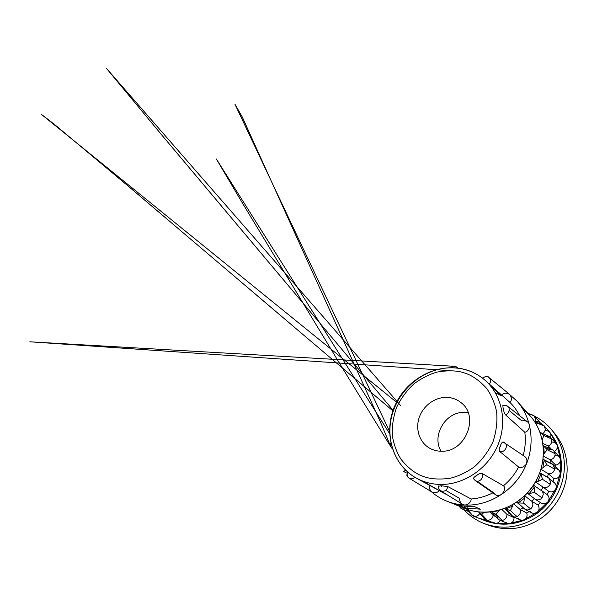 <?xml version="1.0" encoding="UTF-8"?>
<svg xmlns="http://www.w3.org/2000/svg" width="597" height="597" viewBox="0 0 597 597"><rect width="100%" height="100%" fill="white"/><g stroke="black" fill="none" stroke-linecap="round" stroke-linejoin="round"><path stroke-width="0.9" d="M507.943 393.027L516.972 401.094C531.994 417.848 535.591 444.78 525.032 467.257C514.495 489.734 490.928 505.084 467.682 505.107C460.287 505.107 453.265 503.771 446.616 501.092C440.899 498.764 435.75 495.577 431.176 491.547M448.332 501.749L450.011 502.465C456.586 505.114 463.518 506.435 470.824 506.443L474.428 506.622L480.361 509.166L466.802 508.226L455.153 504.54L451.563 502.823M519.718 415.796C517.166 410.743 513.898 406.288 509.928 402.43L486.01 381.132C480.458 376.058 474.13 372.379 467.018 370.103C439.892 361.446 407.908 377.394 395.445 404.475C382.677 431.4 391.833 465.391 417.37 478.697C395.259 467.152 385.005 439.541 392.184 414.482C399.266 389.378 422.654 369.573 447.765 367.916C454.518 367.476 461.056 368.267 467.391 370.282C474.369 372.535 480.578 376.155 486.01 381.132C502.219 396.005 507.435 422.445 497.816 445.258C488.242 468.085 464.936 484.234 441.959 484.458C434.982 484.525 428.355 483.324 422.094 480.854L417.37 478.697L444.459 493.48L422.116 480.861M444.459 493.48L447.019 494.726M442.168 485.786C441.758 486.518 441.414 486.503 441.138 485.749L447.825 486.585L471.115 498.98C471.608 501.898 466.578 506.868 462.421 504.241C460.19 502.458 459.28 500.54 459.69 498.48L445.713 490.391M441.138 485.749L438.541 486.234C438.302 488.047 439.019 489.57 440.69 490.816L440.69 490.816C444.407 491.965 446.78 490.555 447.825 486.585M441.049 451.242C431.601 435.967 445.011 412.512 463.175 412.385L468.167 412.691M444.772 397.415C451.063 397.154 456.578 398.968 461.324 402.871C479.488 416.519 465.638 451.787 442.064 451.235C437.504 451.332 433.31 450.295 429.489 448.116C419.781 442.526 415.393 429.862 418.922 418.385C422.407 406.9 433.318 398.005 444.772 397.415M531.39 414.714L528.032 413.49M533.912 415.646L535.808 419.557L535.285 421.885M539.703 424.146L542.494 424.527L544.083 425.728L545.262 428.982C545.195 430.81 544.434 432.303 542.964 433.452L543.285 433.997M540.024 432.265L543.561 434.109M545.292 436.176L549.158 436.347L540.815 433.004L543.822 435.534L551.538 438.929L551.882 440.832C551.718 443.235 550.538 444.944 548.337 445.966L548.904 448.183M543.822 435.534L542.3 439.482M542.942 443.496L548.337 445.966L551.598 449.399M546.225 448.078L549.165 449.384L552.509 449.81L553.8 450.78L555.143 454.302C554.807 457.309 553.165 459.123 550.225 459.742L550.15 462.876M543.225 445.631L547.233 449.772L543.539 454.213M543.434 456.183L550.225 459.742L555.68 465.056C558.867 464.421 560.464 462.503 560.471 459.302L560.777 466.056L560.076 474.234C560.299 472.526 559.822 471.07 558.635 469.869L554.71 467.682M544.792 460.615L553.225 464.675L554.68 469.175L546.777 464.727L542.86 467.929L541.248 468.429M552.24 463.944L543.277 459.354L544.151 459.974L546.777 464.727M539.785 472.846L548.904 478.167L550.68 482.189L550.21 484.271L542.434 479.309L537.703 481.57L535.718 481.578M539.807 472.794L541.016 474.1L542.434 479.309M535.516 481.943L543.054 487.122L541.151 490.271C542.539 491.331 543.218 492.771 543.21 494.585L542.001 497.861L534.502 492.435L529.255 493.54L527.382 493.032M533.405 485.361L534.718 488.973L534.502 492.435M529.793 511.248L531.584 512.905L533.919 513.495L536.979 512.465C539.375 510.234 539.718 507.756 538.001 505.04L531.83 501.264C533.509 504.032 533.114 506.584 530.658 508.913L527.494 509.995L525.114 509.405L517.771 502.808M518.278 518.502L519.95 519.786L521.979 520.241L523.86 519.875C526.711 518.353 527.666 516.039 526.733 512.942L520.144 509.48C521.002 512.644 519.972 515.024 517.047 516.629L515.099 517.009L513.017 516.554L507.01 510.107M509.681 513.651L506.95 514.345C506.943 517.659 505.353 519.703 502.174 520.472L499.696 520.136L498.234 519.174L496.711 515.592L495.406 514.174M505.569 522.188L507.114 523.226L509.517 523.562C512.607 522.845 514.107 520.86 514.002 517.614L514.86 517.412M501.928 509.487L506.95 514.345L514.002 517.614M494.913 515.599L493.226 515.539C492.525 518.442 490.734 520.024 487.868 520.285L484.503 518.89L483.092 515.808M492.562 522.129L495.704 523.36C497.756 523.278 499.286 522.285 500.279 520.383M489.921 512.01L493.226 515.539L495.935 516.696M479.787 513.413C478.675 515.345 477.078 516.345 474.988 516.427L471.623 515.01L470.451 513.01M480.189 518.442L483.249 519.621L484.965 519.3M465.847 508.853L462.071 508.942L459.757 506.928M482.092 519.472L485.309 520.838C502.838 526.964 519.845 524.651 536.345 513.905C551.494 503.196 561.143 484.965 561.419 466.697C561.404 452.869 557.143 440.922 548.628 430.847L546.531 428.564M541.785 424.266L540.942 423.609M540.33 422.863L542.277 424.437M545.83 427.75L549.964 432.549L556.994 445.071L560.471 459.302L559.188 456.496L555.083 454.996M531.763 414.855C539.389 418.198 545.927 423.086 551.397 429.519C560.038 440.011 564.374 452.384 564.396 466.638C564.12 485.734 554.106 504.823 538.337 516.121C521.166 527.472 503.383 530.061 484.995 523.89C476.779 520.8 469.757 516.062 463.921 509.674M487.189 524.651L489.331 525.494C507.39 531.554 524.83 529.032 541.651 517.92C557.098 506.868 566.904 488.182 567.15 469.466C567.12 455.496 562.859 443.362 554.367 433.056L552.852 431.325M520.569 405.587L520.3 405.214M429.758 485.458C429.004 488.182 429.81 490.413 432.176 492.152C435.28 493.197 437.601 492.674 439.153 490.585M491.197 386.714L501.174 395.707L495.323 392.707M509.928 402.43C511.98 400.184 511.89 397.52 509.659 394.43C506.495 392.639 503.838 392.856 501.696 395.087M523.173 455.444C525.308 447.683 525.853 439.952 524.808 432.243C528.069 432.191 531.823 425.176 527.569 421.937C525.494 420.601 523.629 420.288 521.987 421.004L509.166 410.482M518.606 467.018C520.92 468.123 523.382 467.309 525.979 464.593C527.576 461.093 527.136 458.384 524.659 456.459L503.137 442.004C502.301 442.011 501.435 443.108 500.547 445.295C501.092 445.884 500.95 446.22 500.137 446.325C499.152 448.847 498.98 450.534 499.614 451.392L518.606 467.018C514.793 474.302 509.748 480.563 503.472 485.801C507.331 489.018 500.547 498.764 495.212 494.495L475.1 480.443L473.511 478.697L475.1 480.443C479.533 483.48 484.585 477.01 481.936 473.376C480.861 473.055 479.212 473.645 476.973 475.137C477.048 475.958 476.742 476.167 476.063 475.749C474.249 476.988 473.399 477.973 473.511 478.697M476.861 481.122L493.413 492.547L495.212 494.495M471.115 498.98C478.63 498.458 485.876 496.413 492.846 492.846M464.496 506.107L464.085 507.114M467.555 506.353L466.802 508.226M476.063 475.749L476.973 475.137M481.936 473.376L503.472 485.801M500.137 446.325L500.547 445.295M524.808 432.243L505.48 414.796C504.681 413.825 503.98 412.079 503.375 409.542L503.129 408.527C503.92 408.639 504.002 408.975 503.375 409.542M527.569 421.937L507.651 406.348C506.226 405.348 504.756 405.102 503.241 405.624L502.838 405.542L503.129 408.527M490.577 385.192L489.406 384.147C490.98 381.834 490.891 379.67 489.13 377.647C488.003 375.938 485.757 376.088 482.369 378.073M414.788 477.249C413.109 478.884 411.258 479.242 409.251 478.324L409.243 478.324C407.154 476.928 406.632 474.854 407.676 472.108M392.244 448.586C390.826 447.332 390.378 445.698 390.908 443.698M451.332 367.625C453.272 366.118 455.198 366.006 457.108 367.304L457.817 368.065M482.667 378.304C484.771 376.356 486.928 376.14 489.122 377.647L509.659 394.43M507.659 406.356C510.681 408.37 508.853 414.057 505.48 414.796M503.338 442.093L504.51 442.683C509.196 445.698 504.211 453.489 499.614 451.392M499.323 510.271L496.077 514.345L491.868 512.308L498.234 519.174M512.711 504.719L512.577 506.137L510.42 510.599L504.51 508.577M524.233 496.219L524.621 498.07L523.554 503.122L518.136 502.965L516.763 502.196M484.607 512.263L481.585 514.151L478.861 512.338L484.503 518.89M542.494 424.527L534.8 421.706L536.852 423.019L536.882 425.445M536.852 423.019L544.27 425.959M549.158 436.347L551.538 438.929M547.233 449.772L555.113 453.675M460.772 508.159L459.108 506.144M473.025 515.995L467.973 510.107M540.979 469.332L548.434 473.802L547.419 477.219M554.68 469.175C553.77 472.406 551.688 473.951 548.434 473.802L553.971 478.607C557.188 478.839 559.225 477.376 560.076 474.234L555.785 488.771C556.65 486.465 556.21 484.488 554.471 482.839L550.016 479.495M487.145 520.233L481.585 514.151M550.21 484.271C548.494 487.204 546.106 488.152 543.054 487.122L548.807 491.435C551.822 492.51 554.15 491.622 555.785 488.771L547.897 501.838C549.658 499.062 549.352 496.607 546.979 494.465L533.531 485.16M502.174 520.472L496.077 514.345M527.308 493.115L534.763 498.95L527.3 493.122M542.001 497.861C540.001 500.025 537.703 500.465 535.091 499.182L534.763 498.95M517.047 516.629L510.42 510.599M534.449 498.704L531.83 501.264L524.673 495.794M523.106 507.801L520.144 509.48L513.853 504.047M523.554 503.122L530.658 508.913M526.733 512.942L529.158 511.592M535.091 499.182L541.166 503.055L534.457 498.696M538.001 505.04L540.486 502.622M541.166 503.055C543.666 504.368 545.912 503.958 547.897 501.838L536.979 512.465L523.86 519.875L509.517 523.562L495.003 523.308L481.481 519.271M541.151 490.271L546.979 494.465L548.807 491.435M553.076 481.675L553.971 478.607M555.658 467.011L555.68 465.056M554.464 451.489C556.949 449.922 557.792 447.78 556.994 445.071L556.143 443.675C554.956 442.422 553.479 441.907 551.71 442.131M550.524 437.34C551.18 435.601 550.994 434.004 549.964 432.549L549.785 432.325C548.479 430.93 546.852 430.444 544.919 430.862M541.218 424.057L539.942 422.572C538.576 421.609 537.069 421.392 535.405 421.93M459.75 506.077L464.906 508.487C471.108 510.972 477.645 512.226 484.51 512.248C506.211 512.286 528.084 498.129 537.807 477.301C547.553 456.481 544.121 431.437 530.046 415.736L522.927 409.154M464.399 372.946C471.66 375.095 479.003 380.162 486.428 388.162C490.995 394.393 494.368 402.087 496.547 411.243C497.592 421.154 496.406 431.347 492.98 441.817C488.174 451.825 481.846 460.265 474.003 467.13C465.824 472.727 457.757 476.466 449.81 478.339C438.414 479.749 429.198 478.966 422.154 475.988C414.975 473.339 407.967 467.824 401.139 459.451C397.02 453.056 394.117 445.384 392.423 436.452C391.796 426.9 393.192 417.206 396.602 407.355C401.221 397.96 407.191 389.975 414.512 383.393C422.154 377.931 429.75 374.147 437.303 372.043C448.243 370.17 457.272 370.476 464.399 372.946M484.354 379.67L485.092 380.304M499.099 510.756L493.144 511.599M512.577 506.137L505.174 509.159M524.621 498.07L518.136 502.965M534.345 487.122L529.255 493.54M541.016 474.1L537.703 481.57M544.151 459.974L542.86 467.929M543.554 445.772L544.352 453.638M516.972 401.094L530.046 415.736C546.591 434.056 547.934 464.854 532.479 486.704C517.159 508.659 487.734 517.823 464.906 508.487L454.436 504.256M446.616 501.092L450.011 502.465M533.039 415.131L527.89 413.325M547.934 430.041L548.628 430.847M551.397 429.519L554.367 433.056M462.421 504.241L440.69 490.816C438.832 489.353 438.041 487.719 438.325 485.913M432.176 492.152L409.251 478.324C408.311 476.943 405.445 476.906 407.811 472.22M458.138 368.11L455.854 366.573L453.742 366.267L29.85 341.797L449.347 370.618M524.659 456.459L503.137 442.004M407.408 471.869L406.99 472.966L405.856 472.876L403.438 471.182L405.885 470.473M390.759 443.019L390.431 445.347L389.796 445.108L341.29 366.185L242.912 203.875L216.301 158.944L389.565 433.594M392.244 448.593L390.804 446.75L381.476 424.43L242.188 116.863L234.949 104.229L389.505 431.318M393.401 410.646L161.541 134.743L106.408 68.312L400.609 405.542M392.878 410.848L125.825 184.107L54.081 124.094L41.283 114.273L396.535 402.244M450.787 367.625C452.645 365.901 454.757 365.797 457.13 367.319M507.651 406.348C506.726 405.363 505.122 405.087 502.831 405.542M552.509 449.81L543.733 445.862M460.474 507.875L459.048 506.122M471.623 515.01L466.876 509.234M548.33 477.749L539.822 472.757M511.838 515.771L504.786 508.845M524.323 508.868L516.756 502.204M525.114 509.405L531.584 512.905M513.017 516.554L519.95 519.786M499.696 520.136L507.114 523.226M548.904 478.167L554.471 482.839M486.13 519.957L494.025 523.039M553.225 464.675L558.635 469.869M473.294 516.114L481.615 519.315M553.8 450.78L559.188 456.496M550.658 437.482L556.143 443.675M462.071 508.942L468.854 511.636M544.083 425.728L549.785 432.325M534.621 416.31L540.636 423.213M484.324 520.457L485.309 520.838M484.995 523.89L489.331 525.494"/></g></svg>
